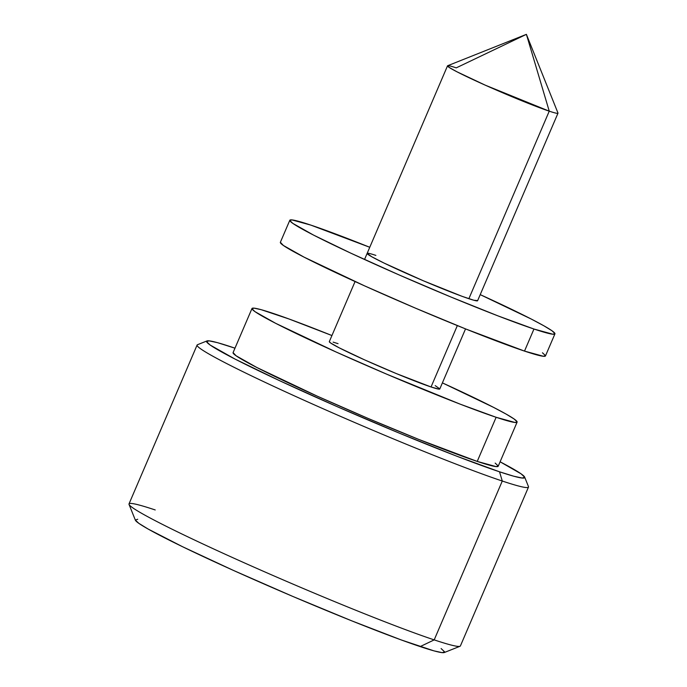 <?xml version="1.0" encoding="UTF-8"?>
<svg xmlns="http://www.w3.org/2000/svg" width="687" height="687" viewBox="0 0 687 687"><rect width="100%" height="100%" fill="white"/><g stroke="black" fill="none" stroke-linecap="round" stroke-linejoin="round"><path stroke-width="1.03" d="M206.942 340.95A173.064 8.759 -156.8 0 1 231.725 347.081A173.064 8.759 -156.8 0 1 234.988 348.18L217.539 342.676L209.037 340.846L206.555 341.645L210.188 345.054L235.006 359.061L279.703 380.744L337.489 406.798L399.559 433.248L456.46 456.082L499.535 471.806A173.064 8.759 -156.8 0 1 315.367 397A173.064 8.759 -156.8 0 1 206.942 340.95L197.495 344.711A180.269 9.129 23.2 0 0 310.43 403.106A180.269 9.129 23.2 0 0 502.283 481.029A180.269 9.129 23.2 0 0 528.458 486.559L524.67 477.122A173.064 8.759 -156.8 0 1 499.535 471.806L502.283 481.029L434.193 639.889L420.169 646.587A168.255 8.519 23.2 0 0 444.257 652.547L460.007 646.278A180.269 9.129 -156.8 0 1 434.193 639.889A180.269 9.129 23.2 0 0 460.402 645.943L528.492 487.074A180.269 9.129 -156.8 0 1 502.283 481.029A180.269 9.129 -156.8 0 1 314.44 404.892A180.269 9.129 -156.8 0 1 197.1 345.046L129.01 503.906A180.269 9.129 23.2 0 0 246.35 563.752A180.269 9.129 23.2 0 0 434.193 639.889L502.283 481.029L499.535 471.806L513.73 476.211L522.232 478.04L524.713 477.242L521.081 473.832L500.093 461.801A173.064 8.759 -156.8 0 1 524.67 477.122M526.397 34.35L447.658 65.729L449.341 67.532L456.803 71.714L485.305 85.188L549.248 111.165A60.087 3.04 23.2 0 0 557.973 113.011L526.397 34.35L549.248 111.165L468.869 298.708L549.248 111.165A60.087 3.04 -156.8 0 1 486.636 85.789A60.087 3.04 -156.8 0 1 447.52 65.84A60.087 3.04 -156.8 0 1 456.262 67.858L526.397 34.35L549.248 111.165A60.087 3.04 -156.8 0 0 557.99 113.183L477.602 300.734A60.087 3.04 -156.8 0 1 468.869 298.708A60.087 3.04 -156.8 0 1 406.257 273.332A60.087 3.04 -156.8 0 1 367.141 253.383A60.087 3.04 -156.8 0 1 375.875 255.401M435.189 385.63L439.783 388.851L438.916 389.134L431.041 386.97L457.344 325.586L431.041 386.97A60.087 3.04 23.2 0 0 439.774 388.988L465.537 328.893M495.172 463.098L498.195 465.941L496.126 466.61L477.225 461.415A144.218 7.299 23.2 0 0 498.187 466.258L517.105 422.127A144.218 7.299 -156.8 0 1 496.134 417.284L477.225 461.415L418.632 439.371L368.095 418.435L317.171 396.124L256.775 367.459L236.096 355.78L233.091 352.603M272.954 313.341A144.218 7.299 -156.8 0 1 331.933 335.539L289.072 319.008L261.129 309.674L254.053 308.145L251.983 308.815L255.006 311.658L275.693 323.337L336.089 352.002L387.004 374.303L460.238 404.179L496.134 417.284A144.218 7.299 -156.8 0 1 345.862 356.381A144.218 7.299 -156.8 0 1 251.992 308.497A144.218 7.299 -156.8 0 1 272.954 313.341M251.992 308.497L233.073 352.629A144.218 7.299 23.2 0 0 326.943 400.504A144.218 7.299 23.2 0 0 477.225 461.415L496.134 417.284L515.044 422.479L517.113 421.809L514.082 418.976L506.079 414.072L493.403 407.297L442.394 382.882A144.218 7.299 -156.8 0 1 517.105 422.127M441.106 648.554L444.635 651.869L442.222 652.65L433.961 650.864L401.363 639.983L351.813 620.868L292.842 596.445L233.443 570.425L182.648 546.766L148.194 529.076L138.851 523.357L135.322 520.042L137.735 519.26M431.041 386.97L396.33 373.582L364.359 359.765L339.189 347.82L330.576 342.959L329.322 341.637A60.087 3.04 23.2 0 0 368.43 361.594A60.087 3.04 23.2 0 0 431.041 386.97M333.126 342.135L338.047 343.663M129.044 504.421L135.356 520.153A168.255 8.519 23.2 0 0 248.608 577.209A168.255 8.519 23.2 0 0 420.169 646.587L434.193 639.889A180.269 9.129 -156.8 0 1 250.386 565.547A180.269 9.129 -156.8 0 1 129.044 504.421A180.269 9.129 -156.8 0 1 155.219 509.96M554.933 333.873A144.218 7.299 -156.8 0 0 480.222 294.629L531.231 319.034L543.906 325.81L551.91 330.713L554.941 333.556L552.872 334.226L533.962 329.03L524.507 351.091A144.218 7.299 23.2 0 0 545.469 355.935L554.933 333.873A144.218 7.299 -156.8 0 1 533.962 329.03L498.066 315.917L450.646 296.896L398.924 274.852L350.765 253.142L313.512 235.074L292.834 223.395L289.811 220.561L291.881 219.892L310.782 225.087A144.218 7.299 -156.8 0 1 369.761 247.286L310.782 225.087A144.218 7.299 -156.8 0 0 289.82 220.244L280.365 242.305A144.218 7.299 23.2 0 0 374.226 290.189A144.218 7.299 23.2 0 0 524.507 351.091L465.915 329.047L415.377 308.111L364.453 285.809L304.058 257.136L283.379 245.465L280.373 242.288M542.455 352.783L545.478 355.617L543.417 356.287L524.507 351.091L533.962 329.03A144.218 7.299 -156.8 0 1 383.69 268.119A144.218 7.299 -156.8 0 1 289.82 220.244M367.141 253.391L371.736 256.74L384.042 263.061L423.398 280.803L462.153 296.355L473.798 300.236L477.611 300.597M329.313 341.645L355.067 281.55M364.531 259.488L447.52 65.84"/></g></svg>
